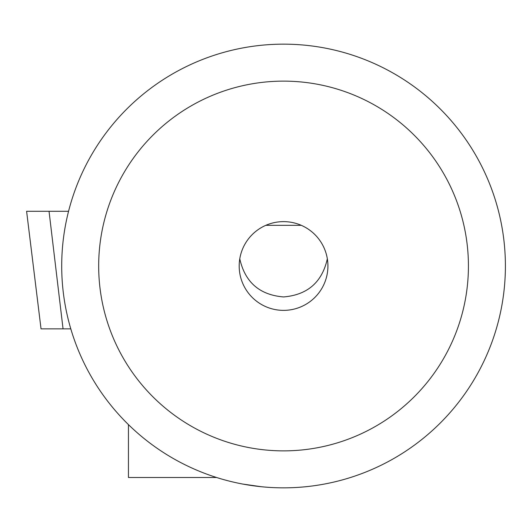 <?xml version="1.0" encoding="UTF-8"?>
<svg xmlns="http://www.w3.org/2000/svg" width="532" height="532" viewBox="0 0 532 532"><rect width="100%" height="100%" fill="white"/><g stroke="black" fill="none" stroke-linecap="round" stroke-linejoin="round"><path stroke-width="0.8" d="M128.445 424.609L128.445 477.497L216.571 477.497M299.396 225.329L299.463 224.584M327.34 258.811C322.099 282.226 307.509 294.934 283.556 296.942C259.623 294.954 245.033 282.246 239.772 258.811M301.285 225.329L265.82 225.329M242.738 484.06L261.551 486.753L243.543 484.206M283.556 310.369A44.369 44.369 0 0 0 327.925 266A44.369 44.369 0 0 0 283.556 221.631A44.369 44.369 0 0 0 239.187 266A44.369 44.369 0 0 0 283.556 310.369M283.556 81.13A184.87 184.87 0 0 0 98.679 266A184.87 184.87 0 0 0 283.556 450.87A184.87 184.87 0 0 0 468.426 266A184.87 184.87 0 0 0 283.556 81.13M283.556 44.156A221.844 221.844 0 0 0 61.705 266A221.844 221.844 0 0 0 283.556 487.844A221.844 221.844 0 0 0 505.4 266A221.844 221.844 0 0 0 283.556 44.156M70.796 328.856L41.037 328.856L26.6 211.277L68.561 211.277M63.055 328.856L49.037 211.277M41.037 328.856L26.6 211.277"/></g></svg>
